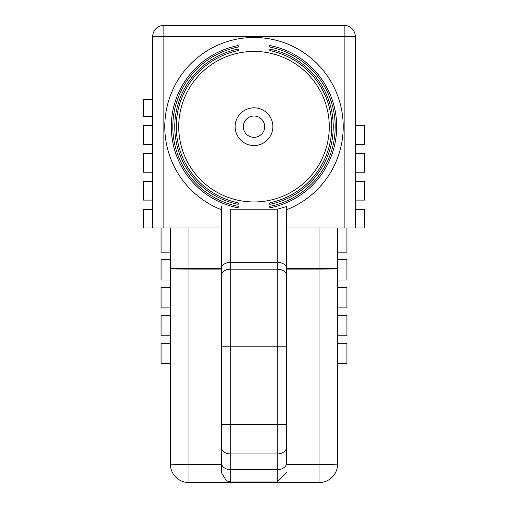 <?xml version="1.0" encoding="UTF-8"?>
<svg xmlns="http://www.w3.org/2000/svg" width="508" height="508" viewBox="0 0 508 508"><rect width="100%" height="100%" fill="white"/><g stroke="black" fill="none" stroke-linecap="round" stroke-linejoin="round"><path stroke-width="0.76" d="M254 145.555A18.866 18.866 0 0 0 272.866 126.689A18.866 18.866 0 0 0 254 107.823A18.866 18.866 0 0 0 235.134 126.689A18.866 18.866 0 0 0 254 145.555M254 116.021A10.668 10.668 0 0 0 243.332 126.689A10.668 10.668 0 0 0 254 137.357A10.668 10.668 0 0 0 264.668 126.689A10.668 10.668 0 0 0 254 116.021A10.668 10.668 0 0 0 243.332 126.689A10.668 10.668 0 0 0 254 137.357A10.668 10.668 0 0 0 264.668 126.689A10.668 10.668 0 0 0 254 116.021M238.201 202.813L238.201 204.324L238.201 202.813A77.743 77.743 0 0 1 238.201 50.571L238.201 49.054L238.201 50.571M238.201 204.324A79.223 79.223 0 0 1 238.201 49.054M238.201 206.343A81.204 81.204 0 0 1 238.201 47.041L238.201 45.53A82.683 82.683 0 0 0 238.201 207.855L238.201 206.343L238.201 207.855M254 51.422A75.273 75.273 0 0 0 178.727 126.689A75.273 75.273 0 0 0 254 201.962A75.273 75.273 0 0 0 329.273 126.689A75.273 75.273 0 0 0 254 51.422M286.525 209.76A89.211 89.211 0 0 0 254 37.478A89.211 89.211 0 0 0 221.475 209.76M269.799 207.855L269.799 206.343L269.799 207.855A82.683 82.683 0 0 0 269.799 45.53L269.799 47.041A81.204 81.204 0 0 1 269.799 206.343M269.799 50.571L269.799 49.054L269.799 50.571A77.743 77.743 0 0 1 269.799 202.813L269.799 204.324L269.799 202.813M238.201 47.041L238.201 45.53M163.862 227.978L152.711 227.978L152.711 36.551L163.862 36.551L163.862 227.978L221.475 227.978M355.289 36.551L355.289 227.978L344.138 227.978L344.138 36.551L163.862 36.551L163.862 25.4L344.138 25.4A11.151 11.151 0 0 1 355.289 36.551A11.151 11.151 0 0 0 344.138 25.4L344.138 36.551L355.289 36.551M286.525 227.978L344.138 227.978M152.711 209.398L143.415 209.398L143.415 227.978L152.711 227.978M355.289 209.398L364.585 209.398L364.585 227.978L355.289 227.978M269.799 49.054A79.223 79.223 0 0 1 269.799 204.324M355.289 200.101L364.585 200.101L364.585 181.515L355.289 181.515M355.289 172.225L364.585 172.225L364.585 153.638L355.289 153.638M355.289 144.348L364.585 144.348L364.585 125.762L355.289 125.762M269.799 47.041L269.799 45.53M152.711 200.101L143.415 200.101L143.415 181.515L152.711 181.515M152.711 153.638L143.415 153.638L143.415 172.225L152.711 172.225M152.711 125.762L143.415 125.762L143.415 144.348L152.711 144.348M152.711 99.739L143.415 99.739L143.415 116.465L152.711 116.465M163.862 25.4A11.151 11.151 0 0 0 152.711 36.551A11.151 11.151 0 0 1 163.862 25.4M221.475 269.113L188.951 269.113L188.951 464.496A18.586 0.483 180 0 1 170.364 464.014L170.364 227.978M337.636 227.978L337.636 464.014A18.586 18.586 0 0 1 319.049 482.6L188.951 482.6A18.586 18.586 0 0 1 170.364 464.014A18.586 18.586 0 0 0 188.951 482.6L188.951 464.496L221.475 464.496M230.765 481.946L277.235 481.946L277.235 209.22L230.765 209.22L230.765 481.946L226.422 480.866L221.475 472.656L221.475 269.824M277.235 209.22L286.525 206.559L286.525 463.131A9.29 6.572 180 0 1 277.235 469.697L230.765 469.697A9.29 6.572 0 0 1 221.475 463.131M286.525 273.006L286.525 257.715M286.525 269.824L286.525 346.837L221.475 346.837L221.475 206.559M221.475 448.075L221.475 424.39L286.525 424.39L286.525 448.075M286.525 281.134L286.525 207.093M221.475 274.276L221.475 281.134M221.475 451.256L221.475 472.656M337.636 363.652L346.926 363.652L346.926 343.211L337.636 343.211M337.636 335.775L346.926 335.775L346.926 315.335L337.636 315.335M337.636 307.899L346.926 307.899L346.926 287.452L337.636 287.452M337.636 280.022L346.926 280.022L346.926 259.575L337.636 259.575M346.926 227.978L346.926 252.139L337.636 252.139M170.364 363.652L161.074 363.652L161.074 343.211L170.364 343.211M170.364 315.335L161.074 315.335L161.074 335.775L170.364 335.775M170.364 287.452L161.074 287.452L161.074 307.899L170.364 307.899M170.364 259.575L161.074 259.575L161.074 280.022L170.364 280.022M161.074 227.978L161.074 252.139L170.364 252.139M188.951 227.978L188.951 268.624L221.475 268.624M286.525 268.624L319.049 268.624L319.049 227.978M286.525 464.496L319.049 464.496L319.049 269.113L286.525 269.113M286.525 268.3A9.29 5.975 180 0 0 277.235 262.331L230.765 262.331A9.29 5.975 0 0 0 221.475 268.3M286.525 275.158A9.29 5.975 180 0 0 277.235 269.183L230.765 269.183A9.29 5.975 0 0 0 221.475 275.158M286.525 447.389A9.29 6.572 180 0 1 277.235 453.962L230.765 453.962A9.29 6.572 0 0 1 221.475 447.389M188.951 268.624L188.951 269.113A18.586 0.483 180 0 1 170.364 268.624L188.951 268.624M319.049 269.113L319.049 268.624L337.636 268.624A18.586 0.483 180 0 1 319.049 269.113M337.636 464.014A18.586 0.483 180 0 1 319.049 464.496L319.049 482.6A18.586 18.586 0 0 0 337.636 464.014M277.235 481.946L286.525 472.656"/></g></svg>
